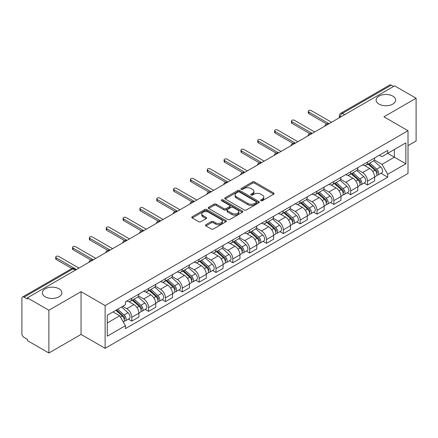 <?xml version="1.0" encoding="UTF-8"?>
<svg xmlns="http://www.w3.org/2000/svg" width="438" height="438" viewBox="0 0 438 438"><rect width="100%" height="100%" fill="white"/><g stroke="black" fill="none" stroke-linecap="round" stroke-linejoin="round"><path stroke-width="0.66" d="M260.911 200.708A1.051 0.608 0 0 0 262.395 200.708L273.651 194.209A1.5 0.865 0 0 0 274.089 193.596A1.5 0.865 0 0 0 273.651 192.988L254.582 181.978A1.5 0.865 0 0 0 252.463 181.978L241.207 188.477A1.051 0.608 0 0 0 240.9 188.904A1.051 0.608 0 0 0 241.207 189.331A1.051 0.608 0 0 0 242.69 189.331L244.147 188.488A4.796 2.77 0 0 1 250.925 188.488L252.512 189.408A4.796 2.77 0 0 1 253.92 191.368A4.796 2.77 0 0 1 252.512 193.322L251.056 194.165A1.051 0.608 0 0 0 250.75 194.592A1.051 0.608 0 0 0 251.056 195.019A1.051 0.608 0 0 0 252.54 195.019L253.996 194.182A4.796 2.77 0 0 1 260.78 194.182L262.367 195.096A4.796 2.77 0 0 1 263.775 197.056A4.796 2.77 0 0 1 262.367 199.011L260.911 199.854A1.051 0.608 0 0 0 260.605 200.281A1.051 0.608 0 0 0 260.911 200.708L260.911 199.854M59.031 288.812A9.767 5.639 0 0 0 48.383 287.585A9.767 5.639 0 0 0 42.355 292.798A9.767 5.639 0 0 0 45.213 296.789A9.767 5.639 0 0 0 55.861 298.01A9.767 5.639 0 0 0 61.895 292.798A9.767 5.639 0 0 0 59.031 288.812M392.787 96.119A9.767 5.639 0 0 0 382.139 94.898A9.767 5.639 0 0 0 376.105 100.11A9.767 5.639 0 0 0 378.969 104.096A9.767 5.639 0 0 0 389.617 105.317A9.767 5.639 0 0 0 395.645 100.11A9.767 5.639 0 0 0 392.787 96.119M205.948 224.672A1.5 0.865 0 0 0 205.51 225.285A1.5 0.865 0 0 0 205.948 225.899L211.302 228.986A1.5 0.865 0 0 0 213.421 228.986L225.92 221.765A1.5 0.865 0 0 0 226.358 221.157A1.5 0.865 0 0 0 225.92 220.544L206.851 209.534A1.5 0.865 0 0 0 204.732 209.534L192.227 216.75A1.5 0.865 0 0 0 191.789 217.363A1.5 0.865 0 0 0 192.227 217.976L198.693 221.705A1.5 0.865 0 0 0 200.812 221.705L206.161 218.617A1.5 0.865 0 0 0 206.599 218.004A1.5 0.865 0 0 0 206.161 217.396L202.958 215.545A4.008 2.316 0 0 1 201.781 213.908A4.008 2.316 0 0 1 204.256 211.768A4.008 2.316 0 0 1 208.625 212.271L221.179 219.52A4.008 2.316 0 0 1 222.356 221.157A4.008 2.316 0 0 1 219.881 223.292A4.008 2.316 0 0 1 215.512 222.794L213.421 221.584A1.5 0.865 0 0 0 211.302 221.584L205.948 224.672L205.948 225.899M105.12 305.576L81.052 291.675L48.886 310.246L27.402 297.845L394.622 85.837L416.1 98.238L383.934 116.809L408.002 130.705L105.12 305.576L105.12 348.325L408.002 173.459L408.002 130.705M244.251 209.961A1.5 0.865 0 0 0 246.37 209.961L258.874 202.745A1.5 0.865 0 0 0 259.312 202.132A1.5 0.865 0 0 0 258.874 201.518L239.8 190.508A1.5 0.865 0 0 0 237.681 190.508L225.181 197.73A1.5 0.865 0 0 0 224.738 198.337A1.5 0.865 0 0 0 225.181 198.951L244.251 209.961M221.946 200.938A1.051 0.608 0 0 1 223.008 201.086L223.008 199.838L242.395 211.034A1.5 0.865 0 0 1 242.833 211.642A1.5 0.865 0 0 1 242.395 212.255L229.895 219.471A1.5 0.865 0 0 1 227.776 219.471L208.702 208.461L208.702 207.24A1.5 0.865 0 0 0 208.264 207.853A1.5 0.865 0 0 0 208.702 208.461M208.702 207.24L214.056 204.152A1.5 0.865 0 0 1 216.175 204.152L223.906 208.614A1.5 0.865 0 0 0 226.024 208.614L229.578 206.566A1.5 0.865 0 0 0 230.016 205.953A1.5 0.865 0 0 0 229.578 205.345L221.524 200.692A1.051 0.608 0 0 1 221.217 200.265A1.051 0.608 0 0 1 221.863 199.706A1.051 0.608 0 0 1 223.008 199.838M48.886 310.246L48.886 353.001L27.402 340.6L27.402 339.351L24.057 337.419A3.055 1.763 -120 0 1 21.9 333.679L21.9 298.409A3.055 1.763 -120 0 1 22.53 297.008L71.427 268.779A3.055 1.763 60 0 1 72.954 268.932L24.057 297.161A3.055 1.763 -120 0 0 22.53 297.008M408.002 145.662L416.1 140.992L416.1 98.238M48.886 353.001L81.052 334.429L105.12 348.325M27.402 297.845L27.402 299.094L24.057 297.161M344.646 114.69L342.379 113.382A3.055 1.763 60 0 0 340.852 113.228L389.749 84.999A3.055 1.763 60 0 1 391.271 85.153L342.379 113.382A3.055 1.763 120 0 0 340.216 117.121L340.216 117.247M393.543 86.461L391.271 85.153M367.526 162.055A7.024 4.051 60 0 1 366.075 165.208L373.198 161.091A7.024 4.051 -120 0 0 374.649 157.943M357.413 169.615L362.56 172.583A7.024 4.051 60 0 1 367.526 181.184L374.649 177.072A7.024 4.051 -120 0 0 369.683 168.471L364.586 165.531M374.649 177.072L374.649 180.872L367.526 184.989L364.109 183.013M366.075 165.208A7.024 4.051 60 0 1 362.615 164.891M367.526 181.184L367.526 184.989M350.69 171.778A7.024 4.051 60 0 1 349.234 174.926L356.357 170.815A7.024 4.051 -120 0 0 357.813 167.661M347.274 192.736L350.69 194.707L357.813 190.596L357.813 186.796A7.024 4.051 -120 0 0 352.847 178.195L347.75 175.249M349.234 174.926A7.024 4.051 60 0 1 345.779 174.609M340.578 179.339L345.724 182.307A7.024 4.051 60 0 1 350.69 190.908L350.69 194.707M333.849 181.496A7.024 4.051 60 0 1 332.393 184.65L339.521 180.538A7.024 4.051 -120 0 0 340.972 177.385M330.433 202.46L333.849 204.431L340.972 200.319L340.972 196.514A7.024 4.051 -120 0 0 336.006 187.918L330.909 184.973M332.393 184.65A7.024 4.051 60 0 1 328.938 184.332M323.737 189.057L328.883 192.03A7.024 4.051 60 0 1 333.849 200.631L333.849 204.431M317.008 191.22A7.024 4.051 60 0 1 315.557 194.373L322.68 190.256A7.024 4.051 -120 0 0 324.136 187.108M313.597 212.178L317.008 214.155L324.136 210.037L324.136 206.238A7.024 4.051 -120 0 0 319.171 197.637L314.068 194.696M315.557 194.373A7.024 4.051 60 0 1 312.097 194.056M306.901 198.781L312.048 201.748A7.024 4.051 60 0 1 317.008 210.349L317.008 214.155M300.172 200.943A7.024 4.051 60 0 1 298.716 204.092L305.839 199.98A7.024 4.051 -120 0 0 307.295 196.826M296.756 221.902L300.172 223.873L307.295 219.761L307.295 215.961A7.024 4.051 -120 0 0 302.329 207.36L297.232 204.415M298.716 204.092A7.024 4.051 60 0 1 295.261 203.774M290.06 208.504L295.207 211.472A7.024 4.051 60 0 1 300.172 220.073L300.172 223.873M283.331 210.662A7.024 4.051 60 0 1 281.88 213.815L289.003 209.703A7.024 4.051 -120 0 0 290.454 206.55M279.915 231.625L283.331 233.596L290.454 229.485L290.454 225.679A7.024 4.051 -120 0 0 285.494 217.084L280.391 214.138M281.88 213.815A7.024 4.051 60 0 1 278.42 213.498M273.224 218.223L278.365 221.195A7.024 4.051 60 0 1 283.331 229.797L283.331 233.596M266.496 220.385A7.024 4.051 60 0 1 265.039 223.539L272.162 219.422A7.024 4.051 -120 0 0 273.619 216.273M263.079 241.343L266.496 243.32L273.619 239.203L273.619 235.403A7.024 4.051 -120 0 0 268.653 226.802L263.556 223.862M265.039 223.539A7.024 4.051 60 0 1 261.585 223.221M256.383 227.946L261.53 230.914A7.024 4.051 60 0 1 266.496 239.515L266.496 243.32M249.655 230.109A7.024 4.051 60 0 1 248.198 233.257L255.327 229.145A7.024 4.051 -120 0 0 256.777 225.992M246.238 251.067L249.655 253.038L256.777 248.926L256.777 245.127A7.024 4.051 -120 0 0 251.812 236.525L246.714 233.58M248.198 233.257A7.024 4.051 60 0 1 244.743 232.939M239.542 237.67L244.689 240.637A7.024 4.051 60 0 1 249.655 249.238L249.655 253.038M232.813 239.827A7.024 4.051 60 0 1 231.363 242.981L238.486 238.869A7.024 4.051 -120 0 0 239.942 235.715M229.403 260.791L232.819 262.762L239.942 258.65L239.942 254.845A7.024 4.051 -120 0 0 234.976 246.249L229.873 243.304M231.363 242.981A7.024 4.051 60 0 1 227.908 242.663M222.707 247.388L227.853 250.361A7.024 4.051 60 0 1 232.819 258.962L232.819 262.762M215.978 249.55A7.024 4.051 60 0 1 214.521 252.704L221.65 248.587A7.024 4.051 -120 0 0 223.101 245.439M212.561 270.509L215.978 272.485L223.101 268.368L223.101 264.568A7.024 4.051 -120 0 0 218.135 255.967L213.038 253.027M214.521 252.704A7.024 4.051 60 0 1 211.067 252.387M205.865 257.111L211.012 260.079A7.024 4.051 60 0 1 215.978 268.68L215.978 272.485M199.137 259.274A7.024 4.051 60 0 1 197.686 262.422L204.809 258.31A7.024 4.051 -120 0 0 206.265 255.157M195.726 280.232L199.137 282.203L206.265 278.092L206.265 274.292A7.024 4.051 -120 0 0 201.299 265.691L196.197 262.745M197.686 262.422A7.024 4.051 60 0 1 194.226 262.105M189.03 266.835L194.171 269.803A7.024 4.051 60 0 1 199.137 278.404L199.137 282.203M182.301 268.992A7.024 4.051 60 0 1 180.845 272.146L187.968 268.034A7.024 4.051 -120 0 0 189.424 264.88M178.885 289.956L182.301 291.927L189.424 287.815L189.424 284.01A7.024 4.051 -120 0 0 184.458 275.414L179.361 272.469M180.845 272.146A7.024 4.051 60 0 1 177.39 271.828M172.189 276.553L177.335 279.526A7.024 4.051 60 0 1 182.301 288.127L182.301 291.927M165.46 278.716A7.024 4.051 60 0 1 164.009 281.869L171.132 277.752A7.024 4.051 -120 0 0 172.583 274.604M162.044 299.674L165.46 301.651L172.583 297.533L172.583 293.734A7.024 4.051 -120 0 0 167.623 285.133L162.52 282.192M164.009 281.869A7.024 4.051 60 0 1 160.549 281.552M155.353 286.277L160.494 289.244A7.024 4.051 60 0 1 165.46 297.845L165.46 301.651M148.624 288.439A7.024 4.051 60 0 1 147.168 291.588L154.291 287.476A7.024 4.051 -120 0 0 155.747 284.322M145.208 309.398L148.624 311.369L155.747 307.257L155.747 303.457A7.024 4.051 -120 0 0 150.781 294.856L145.684 291.911M147.168 291.588A7.024 4.051 60 0 1 143.713 291.27M138.512 296L143.659 298.968A7.024 4.051 60 0 1 148.624 307.569L148.624 311.369M131.783 298.158A7.024 4.051 60 0 1 130.327 301.311L137.455 297.199A7.024 4.051 -120 0 0 138.906 294.046M128.367 319.121L131.783 321.092L138.906 316.981L138.906 313.175A7.024 4.051 -120 0 0 133.94 304.58L128.843 301.634M130.327 301.311A7.024 4.051 60 0 1 126.872 300.994M122.717 306.321L126.817 308.691A7.024 4.051 60 0 1 131.783 317.293L131.783 321.092M379.456 155.167L381.991 156.634L405.845 142.859L394.403 149.468L394.403 157.193L381.991 164.359L374.255 159.892M107.283 322.959L119.694 315.793L125.416 325.702L107.283 336.176L107.283 315.234L125.416 304.766L125.416 301.837L387.712 150.398L387.712 153.327L405.845 163.801L387.712 174.269L381.991 164.359M405.845 142.859L405.845 163.801M125.416 325.702L125.416 328.631L387.712 177.198L387.712 174.269M81.052 291.675L81.052 334.429M119.694 315.793L113.004 311.933M380.95 173.295L387.712 177.198M261.333 200.856L262.367 200.259A4.796 2.77 0 0 0 263.775 198.299L263.775 197.056M253.92 191.368L253.92 192.611A4.796 2.77 0 0 1 252.512 194.571L251.478 195.167M273.63 194.22L254.582 183.221A1.5 0.865 0 0 0 252.463 183.221L241.623 189.479M258.853 202.756L239.8 191.756A1.5 0.865 0 0 0 237.681 191.756L225.198 198.961L225.181 197.73M256.225 202.559A1.051 0.608 0 0 0 256.531 202.132A1.051 0.608 0 0 0 256.225 201.704L239.482 192.036A1.051 0.608 0 0 0 237.998 192.036L236.465 192.928A4.796 2.77 0 0 0 235.058 194.883A4.796 2.77 0 0 0 236.465 196.843L247.908 203.446A4.796 2.77 0 0 0 254.686 203.446L256.225 202.559L256.225 203.807A1.051 0.608 0 0 0 256.531 203.38L256.531 202.132M235.058 194.883L235.058 196.131A4.796 2.77 0 0 0 236.465 198.085L236.465 196.843M256.225 203.807L254.686 204.694A4.796 2.77 0 0 1 247.908 204.694L236.465 198.085M208.723 208.472L214.056 205.395L214.056 204.152M230.016 205.953L230.016 207.201A1.5 0.865 0 0 1 229.578 207.815L226.024 209.862A1.5 0.865 0 0 1 223.906 209.862L216.175 205.395A1.5 0.865 0 0 0 214.056 205.395M223.008 201.086L242.378 212.266M231.932 213.251A4.008 2.316 0 0 0 236.301 213.749A4.008 2.316 0 0 0 238.776 211.614A4.008 2.316 0 0 0 237.604 209.977L233.18 207.42A1.5 0.865 0 0 0 231.061 207.42L227.508 209.474A1.5 0.865 0 0 0 227.07 210.081A1.5 0.865 0 0 0 227.508 210.694L231.932 213.251L231.932 214.494A4.008 2.316 0 0 0 236.301 214.998A4.008 2.316 0 0 0 238.776 212.857L238.776 211.614M227.07 210.081L227.07 211.33A1.5 0.865 0 0 0 227.508 211.943L227.508 210.694M231.932 214.494L227.508 211.943M222.356 221.157L222.356 222.4A4.008 2.316 0 0 1 219.881 224.541A4.008 2.316 0 0 1 215.512 224.037L213.421 222.832A1.5 0.865 0 0 0 211.302 222.832L205.969 225.909M201.781 213.908L201.781 215.151A4.008 2.316 0 0 0 202.958 216.788L202.958 215.545M206.139 218.628L202.958 216.788M225.899 221.781L206.851 210.782A1.5 0.865 0 0 0 204.732 210.782L192.249 217.987M368.013 164.086L374.873 170.207A3.816 2.201 60 0 1 376.072 176.109L374.649 176.93M368.194 164.245L371.424 166.111M368.708 163.686L376.341 170.497A1.834 1.057 60 0 1 376.915 173.333A1.834 1.057 60 0 1 376.751 173.399M369.847 163.024L376.707 169.15A3.816 2.201 60 0 1 377.906 175.047A3.816 2.201 60 0 1 376.757 175.173M373.674 160.73L380.595 166.905A3.816 2.201 60 0 1 381.794 172.807L377.906 175.047M326.693 123.959L308.806 113.634A1.757 1.013 180 0 1 308.292 112.916L308.292 111.296A1.757 1.013 -0 0 0 308.806 112.013L329.048 123.697M331.528 122.262L311.292 110.579A1.757 1.013 -0 0 0 309.376 110.36A1.757 1.013 -0 0 0 308.292 111.296M351.177 173.809L358.038 179.93A3.816 2.201 60 0 1 359.237 185.832L357.813 186.654M351.358 173.968L354.588 175.835M351.867 173.41L359.499 180.221A1.834 1.057 60 0 1 360.08 183.051A1.834 1.057 60 0 1 359.91 183.117M353.012 172.747L359.872 178.868A3.816 2.201 60 0 1 361.071 184.77A3.816 2.201 60 0 1 359.916 184.896M356.833 170.448L363.759 176.629A3.816 2.201 60 0 1 364.953 182.526L361.071 184.77M334.336 183.527L341.197 189.649A3.816 2.201 60 0 1 342.396 195.551L340.972 196.372M334.517 183.692L337.747 185.553M335.026 183.128L342.664 189.944A1.834 1.057 60 0 1 343.239 192.775A1.834 1.057 60 0 1 343.069 192.84M336.17 182.471L343.031 188.592A3.816 2.201 60 0 1 344.23 194.494A3.816 2.201 60 0 1 343.08 194.614M339.998 180.171L346.918 186.347A3.816 2.201 60 0 1 348.117 192.249L344.23 194.494M309.858 133.683L291.965 123.352A1.757 1.013 180 0 1 291.456 122.635L291.456 121.014A1.757 1.013 -0 0 0 291.965 121.731L312.206 133.42M314.692 131.986L294.451 120.302A1.757 1.013 -0 0 0 292.54 120.078A1.757 1.013 -0 0 0 291.456 121.014M293.017 143.401L275.13 133.075A1.757 1.013 180 0 1 274.615 132.358L274.615 130.738A1.757 1.013 -0 0 0 275.13 131.455L295.371 143.138M297.851 141.704L277.61 130.02A1.757 1.013 -0 0 0 275.699 129.801A1.757 1.013 -0 0 0 274.615 130.738M317.495 193.251L324.361 199.372A3.816 2.201 60 0 1 325.554 205.274L324.131 206.095M317.681 193.41L320.906 195.277M318.191 192.851L325.823 199.662A1.834 1.057 60 0 1 326.398 202.498A1.834 1.057 60 0 1 326.233 202.564M319.335 192.189L326.195 198.315A3.816 2.201 60 0 1 327.394 204.212A3.816 2.201 60 0 1 326.239 204.338M323.156 189.895L330.082 196.071A3.816 2.201 60 0 1 331.276 201.973L327.394 204.212M300.66 202.975L307.52 209.096A3.816 2.201 60 0 1 308.719 214.998L307.295 215.819M300.84 203.133L304.071 205M301.349 202.575L308.987 209.386A1.834 1.057 60 0 1 309.562 212.216A1.834 1.057 60 0 1 309.392 212.282M302.494 201.913L309.354 208.034A3.816 2.201 60 0 1 310.553 213.936A3.816 2.201 60 0 1 309.398 214.062M306.321 199.613L313.241 205.794A3.816 2.201 60 0 1 314.44 211.691L310.553 213.936M283.819 212.693L290.679 218.814A3.816 2.201 60 0 1 291.878 224.716L290.454 225.537M283.999 212.857L287.229 214.719M284.514 212.293L292.146 219.109A1.834 1.057 60 0 1 292.721 221.94A1.834 1.057 60 0 1 292.557 222.006M285.653 211.636L292.518 217.757A3.816 2.201 60 0 1 293.712 223.659A3.816 2.201 60 0 1 292.562 223.78M289.48 209.337L296.4 215.512A3.816 2.201 60 0 1 297.599 221.414L293.712 223.659M276.181 153.125L258.289 142.799A1.757 1.013 180 0 1 257.774 142.082L257.774 140.461A1.757 1.013 -0 0 0 258.289 141.178L278.53 152.862M281.01 151.428L260.774 139.744A1.757 1.013 -0 0 0 258.858 139.525A1.757 1.013 -0 0 0 257.774 140.461M259.34 162.848L241.453 152.517A1.757 1.013 180 0 1 240.938 151.8L240.938 150.179A1.757 1.013 -0 0 0 241.453 150.896L261.689 162.586M264.174 161.151L243.933 149.468A1.757 1.013 -0 0 0 242.022 149.243A1.757 1.013 -0 0 0 240.938 150.179M242.499 172.567L224.612 162.241A1.757 1.013 180 0 1 224.097 161.523L224.097 159.903A1.757 1.013 -0 0 0 224.612 160.62L244.853 172.304M247.333 170.869L227.098 159.186A1.757 1.013 -0 0 0 225.181 158.967A1.757 1.013 -0 0 0 224.097 159.903M266.983 222.416L273.843 228.537A3.816 2.201 60 0 1 275.042 234.439L273.619 235.261M267.164 222.575L270.394 224.442M267.673 222.017L275.31 228.828A1.834 1.057 60 0 1 275.885 231.664A1.834 1.057 60 0 1 275.716 231.729M268.817 221.354L275.677 227.481A3.816 2.201 60 0 1 276.876 233.377A3.816 2.201 60 0 1 275.721 233.503M272.644 219.06L279.564 225.236A3.816 2.201 60 0 1 280.763 231.138L276.876 233.377M225.663 182.29L207.776 171.964A1.757 1.013 180 0 1 207.262 171.247L207.262 169.626A1.757 1.013 -0 0 0 207.776 170.344L228.012 182.027M230.498 180.593L210.256 168.909A1.757 1.013 -0 0 0 208.346 168.69A1.757 1.013 -0 0 0 207.262 169.626M250.142 232.14L257.002 238.261A3.816 2.201 60 0 1 258.201 244.163L256.777 244.984M250.322 232.299L253.553 234.166M250.832 231.74L258.469 238.551A1.834 1.057 60 0 1 259.044 241.382A1.834 1.057 60 0 1 258.88 241.447M251.976 231.078L258.836 237.199A3.816 2.201 60 0 1 260.035 243.101A3.816 2.201 60 0 1 258.885 243.227M255.803 228.778L262.723 234.96A3.816 2.201 60 0 1 263.922 240.856L260.035 243.101M208.822 192.014L190.935 181.682A1.757 1.013 180 0 1 190.421 180.965L190.421 179.345A1.757 1.013 -0 0 0 190.935 180.062L211.176 191.751M213.656 190.316L193.415 178.633A1.757 1.013 -0 0 0 191.505 178.408A1.757 1.013 -0 0 0 190.421 179.345M233.301 241.858L240.166 247.979A3.816 2.201 60 0 1 241.365 253.881L239.936 254.702M233.487 242.022L236.717 243.884M233.996 241.458L241.628 248.275A1.834 1.057 60 0 1 242.203 251.105A1.834 1.057 60 0 1 242.039 251.171M235.14 240.801L242 246.922A3.816 2.201 60 0 1 243.2 252.825A3.816 2.201 60 0 1 242.044 252.945M238.962 238.502L245.888 244.678A3.816 2.201 60 0 1 247.081 250.58L243.2 252.825M191.986 201.732L174.094 191.406A1.757 1.013 180 0 1 173.585 190.689L173.585 189.068A1.757 1.013 -0 0 0 174.094 189.785L194.335 201.469M196.821 200.035L176.58 188.351A1.757 1.013 -0 0 0 174.663 188.132A1.757 1.013 -0 0 0 173.585 189.068M216.465 251.582L223.325 257.703A3.816 2.201 60 0 1 224.524 263.605L223.101 264.426M216.646 251.74L219.876 253.607M217.155 251.182L224.793 257.993A1.834 1.057 60 0 1 225.367 260.829A1.834 1.057 60 0 1 225.198 260.895M218.299 250.52L225.159 256.646A3.816 2.201 60 0 1 226.358 262.543A3.816 2.201 60 0 1 225.209 262.669M222.126 248.226L229.047 254.401A3.816 2.201 60 0 1 230.246 260.303L226.358 262.543M175.145 211.455L157.258 201.13A1.757 1.013 180 0 1 156.744 200.412L156.744 198.792A1.757 1.013 -0 0 0 157.258 199.509L177.494 211.193M179.98 209.758L159.739 198.075A1.757 1.013 -0 0 0 157.828 197.856A1.757 1.013 -0 0 0 156.744 198.792M199.624 261.305L206.49 267.426A3.816 2.201 60 0 1 207.683 273.328L206.26 274.15M199.81 261.464L203.035 263.331M200.319 260.906L207.951 267.717A1.834 1.057 60 0 1 208.526 270.547A1.834 1.057 60 0 1 208.362 270.613M201.458 260.243L208.324 266.364A3.816 2.201 60 0 1 209.523 272.266A3.816 2.201 60 0 1 208.368 272.392M205.285 257.944L212.206 264.125A3.816 2.201 60 0 1 213.405 270.022L209.523 272.266M158.31 221.179L140.417 210.848A1.757 1.013 180 0 1 139.903 210.131L139.903 208.51A1.757 1.013 -0 0 0 140.417 209.227L160.658 220.916M163.139 219.482L142.903 207.798A1.757 1.013 -0 0 0 140.987 207.574A1.757 1.013 -0 0 0 139.903 208.51M182.788 271.023L189.649 277.144A3.816 2.201 60 0 1 190.848 283.047L189.424 283.868M182.969 271.188L186.199 273.049M183.478 270.624L191.116 277.44A1.834 1.057 60 0 1 191.691 280.271A1.834 1.057 60 0 1 191.521 280.336M184.622 269.967L191.483 276.088A3.816 2.201 60 0 1 192.682 281.99A3.816 2.201 60 0 1 191.526 282.11M188.45 267.667L195.37 273.843A3.816 2.201 60 0 1 196.569 279.745L192.682 281.99M141.469 230.897L123.582 220.571A1.757 1.013 180 0 1 123.067 219.854L123.067 218.234A1.757 1.013 -0 0 0 123.582 218.951L143.817 230.634M146.303 229.2L126.062 217.516A1.757 1.013 -0 0 0 124.151 217.297A1.757 1.013 -0 0 0 123.067 218.234M165.947 280.747L172.807 286.868A3.816 2.201 60 0 1 174.006 292.77L172.583 293.591M166.128 280.906L169.358 282.773M166.643 280.347L174.275 287.158A1.834 1.057 60 0 1 174.85 289.994A1.834 1.057 60 0 1 174.685 290.06M167.781 279.685L174.647 285.811A3.816 2.201 60 0 1 175.841 291.708A3.816 2.201 60 0 1 174.691 291.834M171.608 277.391L178.529 283.567A3.816 2.201 60 0 1 179.728 289.469L175.841 291.708M124.627 240.621L106.741 230.295A1.757 1.013 180 0 1 106.226 229.578L106.226 227.957A1.757 1.013 -0 0 0 106.741 228.674L126.982 240.358M129.462 238.924L109.226 227.24A1.757 1.013 -0 0 0 107.31 227.021A1.757 1.013 -0 0 0 106.226 227.957M149.112 290.471L155.972 296.592A3.816 2.201 60 0 1 157.171 302.494L155.747 303.315M149.292 290.629L152.523 292.496M149.801 290.071L157.439 296.882A1.834 1.057 60 0 1 158.014 299.712A1.834 1.057 60 0 1 157.844 299.778M150.946 289.409L157.806 295.53A3.816 2.201 60 0 1 159.005 301.432A3.816 2.201 60 0 1 157.85 301.558M154.773 287.109L161.693 293.29A3.816 2.201 60 0 1 162.892 299.187L159.005 301.432M107.792 250.344L89.905 240.013A1.757 1.013 180 0 1 89.39 239.296L89.39 237.675A1.757 1.013 -0 0 0 89.905 238.392L110.141 250.082M112.626 248.647L92.385 236.963A1.757 1.013 -0 0 0 90.474 236.739A1.757 1.013 -0 0 0 89.39 237.675M132.271 300.189L139.131 306.31A3.816 2.201 60 0 1 140.33 312.212L138.906 313.033M132.451 300.353L135.681 302.215M132.96 299.789L140.598 306.605A1.834 1.057 60 0 1 141.173 309.436A1.834 1.057 60 0 1 141.009 309.502M134.105 299.132L140.965 305.253A3.816 2.201 60 0 1 142.164 311.155A3.816 2.201 60 0 1 141.014 311.276M137.932 296.833L144.852 303.008A3.816 2.201 60 0 1 146.051 308.91L142.164 311.155M90.951 260.062L73.064 249.737A1.757 1.013 180 0 1 72.549 249.019L72.549 247.399A1.757 1.013 -0 0 0 73.064 248.116L93.305 259.8M95.785 258.365L75.544 246.682A1.757 1.013 -0 0 0 73.633 246.463A1.757 1.013 -0 0 0 72.549 247.399M115.851 310.285L122.295 316.033A3.816 2.201 60 0 1 123.494 321.935L123.302 322.045M115.917 310.246L118.846 311.938M116.541 309.885L123.757 316.324A1.834 1.057 60 0 1 124.332 319.16A1.834 1.057 60 0 1 124.168 319.225M117.685 309.228L124.129 314.977A3.816 2.201 60 0 1 125.328 320.873A3.816 2.201 60 0 1 124.173 320.999M121.572 306.983L128.016 312.732A3.816 2.201 60 0 1 129.21 318.634L125.328 320.873M71.952 268.538L56.223 259.46A1.757 1.013 180 0 1 55.714 258.743L55.714 257.122A1.757 1.013 -0 0 0 56.223 257.84L76.464 269.523M78.944 268.089L58.708 256.405A1.757 1.013 -0 0 0 56.792 256.186A1.757 1.013 -0 0 0 55.714 257.122M340.326 117.181L340.216 117.121A3.055 1.763 0 0 1 339.324 115.873L339.324 117.762M148.624 307.569L155.747 303.457M165.46 297.845L172.583 293.734M182.301 288.127L189.424 284.01M199.137 278.404L206.265 274.292M215.978 268.68L223.101 264.568M232.819 258.962L239.942 254.845M249.655 249.238L256.777 245.127M266.496 239.515L273.619 235.403M283.331 229.797L290.454 225.679M300.172 220.073L307.295 215.961M317.008 210.349L324.136 206.238M333.849 200.631L340.972 196.514M350.69 190.908L357.813 186.796M131.783 317.293L138.906 313.175M126.817 308.691L133.94 304.58M143.659 298.968L150.781 294.856M160.494 289.244L167.623 285.133M177.335 279.526L184.458 275.414M194.171 269.803L201.299 265.691M211.012 260.079L218.135 255.967M227.853 250.361L234.976 246.249M244.689 240.637L251.812 236.525M261.53 230.914L268.653 226.802M278.365 221.195L285.494 217.084M295.207 211.472L302.329 207.36M312.048 201.748L319.171 197.637M328.883 192.03L336.006 187.918M345.724 182.307L352.847 178.195M362.56 172.583L369.683 168.471M328.369 124.085A3.055 1.763 120 0 0 327.022 124.863M311.533 133.809A3.055 1.763 120 0 0 310.186 134.586M294.692 143.527A3.055 1.763 120 0 0 293.345 144.31M277.856 153.251A3.055 1.763 120 0 0 276.504 154.028M261.015 162.974A3.055 1.763 120 0 0 259.668 163.752M244.174 172.692A3.055 1.763 120 0 0 242.827 173.475M227.338 182.416A3.055 1.763 120 0 0 225.992 183.194M210.497 192.14A3.055 1.763 120 0 0 209.15 192.917M193.662 201.858A3.055 1.763 120 0 0 192.315 202.641M176.821 211.581A3.055 1.763 120 0 0 175.474 212.359M159.985 221.305A3.055 1.763 120 0 0 158.633 222.082M143.144 231.023A3.055 1.763 120 0 0 141.797 231.806M126.303 240.747A3.055 1.763 120 0 0 124.956 241.524M109.467 250.47A3.055 1.763 120 0 0 108.12 251.248M92.626 260.188A3.055 1.763 120 0 0 91.279 260.971M75.221 270.241L72.954 268.932A3.055 1.763 120 0 1 74.482 268.779A3.055 3.055 0 0 0 71.427 268.779M262.367 200.259L262.367 199.011M251.056 195.019L251.056 194.165M252.512 194.571L252.512 193.322M241.207 189.331L241.207 188.477M252.463 183.221L252.463 181.978M254.582 183.221L254.582 181.978M273.651 194.209L273.651 192.988M237.681 191.756L237.681 190.508M239.8 191.756L239.8 190.508M258.874 202.745L258.874 201.518M247.908 204.694L247.908 203.446M254.686 204.694L254.686 203.446M216.175 205.395L216.175 204.152M223.906 209.862L223.906 208.614M226.024 209.862L226.024 208.614M229.578 207.815L229.578 206.566M242.395 212.255L242.395 211.034M211.302 222.832L211.302 221.584M213.421 222.832L213.421 221.584M215.512 224.037L215.512 222.794M206.161 218.617L206.161 217.396M192.227 217.976L192.227 216.75M204.732 210.782L204.732 209.534M206.851 210.782L206.851 209.534M225.92 221.765L225.92 220.544M374.873 170.207L372.738 171.444M377.293 172.49L376.609 172.89M380.595 166.905L376.707 169.15M308.806 112.013L308.806 113.634M358.038 179.93L355.897 181.162M360.458 182.213L359.768 182.613M363.759 176.629L359.872 178.868M341.197 189.649L339.056 190.886M343.616 191.937L342.932 192.331M346.918 186.347L343.031 188.592M291.965 121.731L291.965 123.352M275.13 131.455L275.13 133.075M324.361 199.372L322.22 200.609M326.781 201.655L326.091 202.055M330.082 196.071L326.195 198.315M307.52 209.096L305.379 210.328M309.94 211.379L309.25 211.778M313.241 205.794L309.354 208.034M290.679 218.814L288.543 220.051M293.104 221.102L292.414 221.497M296.4 215.512L292.518 217.757M258.289 141.178L258.289 142.799M241.453 150.896L241.453 152.517M224.612 160.62L224.612 162.241M273.843 228.537L271.702 229.775M276.263 230.821L275.573 231.22M279.564 225.236L275.677 227.481M207.776 170.344L207.776 171.964M257.002 238.261L254.867 239.493M259.422 240.544L258.738 240.944M262.723 234.96L258.836 237.199M190.935 180.062L190.935 181.682M240.166 247.979L238.026 249.217M242.586 250.268L241.896 250.662M245.888 244.678L242 246.922M174.094 189.785L174.094 191.406M223.325 257.703L221.185 258.94M225.745 259.986L225.061 260.386M229.047 254.401L225.159 256.646M157.258 199.509L157.258 201.13M206.49 267.426L204.349 268.658M208.91 269.709L208.22 270.109M212.206 264.125L208.324 266.364M140.417 209.227L140.417 210.848M189.649 277.144L187.508 278.382M192.068 279.433L191.379 279.827M195.37 273.843L191.483 276.088M123.582 218.951L123.582 220.571M172.807 286.868L170.672 288.105M175.227 289.151L174.543 289.551M178.529 283.567L174.647 285.811M106.741 228.674L106.741 230.295M155.972 296.592L153.831 297.824M158.392 298.875L157.702 299.274M161.693 293.29L157.806 295.53M89.905 238.392L89.905 240.013M139.131 306.31L136.995 307.547M141.551 308.598L140.866 308.993M144.852 303.008L140.965 305.253M73.064 248.116L73.064 249.737M122.295 316.033L120.45 317.101M124.715 318.316L124.025 318.716M128.016 312.732L124.129 314.977M56.223 257.84L56.223 259.46M328.631 123.938A3.055 3.055 0 0 0 324.711 126.199M311.79 133.656A3.055 3.055 0 0 0 307.876 135.917M294.955 143.379A3.055 3.055 0 0 0 291.035 145.64M278.114 153.103A3.055 3.055 0 0 0 274.193 155.364M261.272 162.821A3.055 3.055 0 0 0 257.358 165.082M244.437 172.545A3.055 3.055 0 0 0 240.517 174.806M227.596 182.268A3.055 3.055 0 0 0 223.681 184.529M210.76 191.986A3.055 3.055 0 0 0 206.84 194.248M193.919 201.71A3.055 3.055 0 0 0 190.004 203.971M177.078 211.434A3.055 3.055 0 0 0 173.163 213.695M160.242 221.152A3.055 3.055 0 0 0 156.322 223.413M143.401 230.875A3.055 3.055 0 0 0 139.487 233.136M126.566 240.599A3.055 3.055 0 0 0 122.645 242.86M109.724 250.317A3.055 3.055 0 0 0 105.81 252.578M92.889 260.041A3.055 3.055 0 0 0 88.969 262.302M76.119 269.72L74.482 268.779M340.852 113.228A3.055 3.055 0 0 0 339.324 115.873"/></g></svg>
